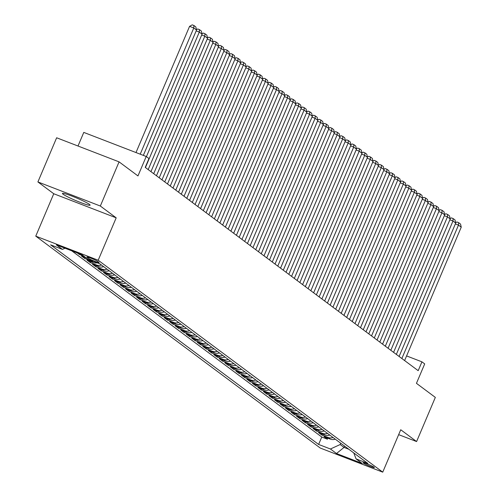 <?xml version="1.0" encoding="UTF-8"?>
<svg xmlns="http://www.w3.org/2000/svg" width="497" height="497" viewBox="0 0 497 497"><rect width="100%" height="100%" fill="white"/><g stroke="black" fill="none" stroke-linecap="round" stroke-linejoin="round"><path stroke-width="0.75" d="M89.448 204.397A15.028 1.354 -157 0 0 74.37 197.06A15.028 1.354 -157 0 0 62.448 193.445A15.028 1.354 -157 0 0 63.125 194.24A15.028 1.354 -157 0 0 78.203 201.577A15.028 1.354 -157 0 0 90.119 205.193A15.028 1.354 -157 0 0 89.448 204.397M374.111 467.236A6.169 0.553 -157 0 0 367.923 464.229A6.169 0.553 -157 0 0 363.034 462.744A6.169 0.553 -157 0 0 363.307 463.074A6.169 0.553 -157 0 0 369.495 466.08A6.169 0.553 -157 0 0 374.384 467.565A6.169 0.553 -157 0 0 374.111 467.236M35.759 236.143L320.31 448.064L382.74 472.15L98.189 260.229L35.759 236.143L53.757 193.749L116.186 217.829L100.332 206.025L37.902 181.939L53.757 193.749M37.902 181.939L56.646 137.775L119.075 161.86L137.967 175.926L146.211 156.493L83.782 132.407L78.01 146.012M398.656 434.645L416.592 441.56L435.335 397.395L416.449 383.33L424.699 363.897L421.941 361.841L406.589 355.92M100.332 206.025L119.075 161.86M77.402 253.004L79.265 254.389L79.508 253.818M86.074 257.806L81.471 256.036L84.782 258.496L85.211 257.477M97.201 262.82A7.71 7.2 -53.3 0 1 93.144 262.515L86.987 260.142L90.292 262.602L90.727 261.584M103.649 266.659A7.71 7.2 -53.3 0 1 98.661 266.622L92.498 264.249L95.809 266.709L96.244 265.69M109.166 270.766A7.71 7.2 -53.3 0 1 104.171 270.728L98.015 268.355L101.326 270.815L101.755 269.796M114.683 274.872A7.71 7.2 -53.3 0 1 109.688 274.835L103.531 272.462L106.836 274.928L107.271 273.903M120.193 278.979A7.71 7.2 -53.3 0 1 115.205 278.941L109.042 276.568L112.353 279.034L112.788 278.009M125.71 283.085A7.71 7.2 -53.3 0 1 120.715 283.048L114.558 280.675L117.87 283.141L118.298 282.116M131.227 287.198A7.71 7.2 -53.3 0 1 126.232 287.16L120.075 284.781L123.38 287.247L123.815 286.229M136.737 291.304A7.71 7.2 -53.3 0 1 131.748 291.267L125.586 288.887L128.897 291.354L129.332 290.335M142.254 295.411A7.71 7.2 -53.3 0 1 137.259 295.373L131.102 292.994L134.414 295.46L134.842 294.441M147.764 299.517A7.71 7.2 -53.3 0 1 142.776 299.48L136.619 297.1L139.924 299.567L140.359 298.548M153.281 303.624A7.71 7.2 -53.3 0 1 148.292 303.586L142.13 301.207L145.441 303.673L145.876 302.654M158.798 307.73A7.71 7.2 -53.3 0 1 153.803 307.693L147.646 305.32L150.951 307.78L151.386 306.761M164.308 311.836A7.71 7.2 -53.3 0 1 159.32 311.799L153.163 309.426L156.468 311.886L156.903 310.867M169.825 315.943A7.71 7.2 -53.3 0 1 164.83 315.906L158.673 313.532L161.985 315.993L162.413 314.974M175.342 320.049A7.71 7.2 -53.3 0 1 170.347 320.012L164.19 317.639L167.495 320.099L167.93 319.08M180.852 324.156A7.71 7.2 -53.3 0 1 175.863 324.119L169.701 321.745L173.012 324.212L173.447 323.187M186.369 328.262A7.71 7.2 -53.3 0 1 181.374 328.225L175.217 325.852L178.529 328.318L178.957 327.293M191.885 332.375A7.71 7.2 -53.3 0 1 186.891 332.338L180.734 329.958L184.039 332.425L184.474 331.4M197.396 336.481A7.71 7.2 -53.3 0 1 192.407 336.444L186.245 334.065L189.556 336.531L189.991 335.512M202.913 340.588A7.71 7.2 -53.3 0 1 197.918 340.551L191.761 338.171L195.072 340.638L195.501 339.619M208.429 344.694A7.71 7.2 -53.3 0 1 203.435 344.657L197.278 342.278L200.583 344.744L201.018 343.725M213.94 348.801A7.71 7.2 -53.3 0 1 208.951 348.764L202.788 346.384L206.1 348.851L206.535 347.832M219.457 352.907A7.71 7.2 -53.3 0 1 214.462 352.87L208.305 350.497L211.616 352.957L212.045 351.938M224.973 357.014A7.71 7.2 -53.3 0 1 219.978 356.976L213.822 354.603L217.127 357.063L217.562 356.045M230.484 361.12A7.71 7.2 -53.3 0 1 225.495 361.083L219.332 358.71L222.644 361.17L223.078 360.151M236 365.227A7.71 7.2 -53.3 0 1 231.006 365.189L224.849 362.816L228.16 365.276L228.589 364.258M241.517 369.333A7.71 7.2 -53.3 0 1 236.522 369.296L230.366 366.923L233.671 369.389L234.106 368.364M247.028 373.44A7.71 7.2 -53.3 0 1 242.039 373.402L235.876 371.029L239.187 373.495L239.622 372.47M252.544 377.546A7.71 7.2 -53.3 0 1 247.549 377.509L241.393 375.136L244.704 377.602L245.133 376.577M258.061 381.659A7.71 7.2 -53.3 0 1 253.066 381.621L246.91 379.242L250.215 381.708L250.65 380.69M263.572 385.765A7.71 7.2 -53.3 0 1 258.583 385.728L252.42 383.349L255.731 385.815L256.166 384.796M269.088 389.872A7.71 7.2 -53.3 0 1 264.093 389.834L257.937 387.455L261.242 389.921L261.677 388.902M274.599 393.978A7.71 7.2 -53.3 0 1 269.61 393.941L263.453 391.561L266.759 394.028L267.193 393.009M280.115 398.085A7.71 7.2 -53.3 0 1 275.127 398.047L268.964 395.668L272.275 398.134L272.71 397.115M285.632 402.191A7.71 7.2 -53.3 0 1 280.637 402.154L274.481 399.781L277.786 402.241L278.221 401.222M291.143 406.297A7.71 7.2 -53.3 0 1 286.154 406.26L279.997 403.887L283.302 406.347L283.737 405.328M296.659 410.404A7.71 7.2 -53.3 0 1 291.664 410.367L285.508 407.994L288.819 410.454L289.248 409.435M302.176 414.51A7.71 7.2 -53.3 0 1 297.181 414.473L291.025 412.1L294.33 414.56L294.764 413.541M307.686 418.617A7.71 7.2 -53.3 0 1 302.698 418.58L296.535 416.206L299.846 418.673L300.281 417.648M313.203 422.723A7.71 7.2 -53.3 0 1 308.208 422.686L302.052 420.313L305.363 422.779L305.792 421.754M318.72 426.836A7.71 7.2 -53.3 0 1 313.725 426.799L307.568 424.419L310.873 426.886L311.308 425.861M324.23 430.942A7.71 7.2 -53.3 0 1 319.242 430.905L313.079 428.526L316.39 430.992L316.825 429.973M329.747 435.049A7.71 7.2 -53.3 0 1 324.752 435.012L318.596 432.632L321.907 435.099L322.336 434.08M146.211 156.493L148.97 158.543L145.223 167.377L418.188 370.675L421.941 361.841M87.143 257.334L88.36 258.235A5.976 0.534 -157 0 0 94.349 261.155A5.976 0.534 -157 0 0 99.089 262.59A5.976 0.534 -157 0 0 98.816 262.273L97.605 261.372A5.976 0.534 -157 0 0 91.616 258.452A5.976 0.534 -157 0 0 86.876 257.017A5.976 0.534 -157 0 0 87.143 257.334L87.292 256.992M353.765 452.935L356.076 458.893L367.886 463.452L99.878 263.851L88.068 259.291L82.005 254.775L56.354 244.884L62.423 249.401L50.613 244.847L318.62 444.442L330.43 449.002L340.178 444.535L344.036 447.412L348.838 449.263M356.076 458.893L362.139 463.415L336.494 453.519L330.43 449.002M71.748 250.823L321.764 437.025L327.417 439.205L327.852 438.186M335.264 439.155A7.71 7.2 -53.3 0 1 330.269 439.118L324.112 436.739L327.417 439.205M333.058 437.509A7.71 7.2 126.7 0 1 328.063 437.472L321.907 435.099M327.542 433.403A7.71 7.2 126.7 0 1 322.547 433.365L316.39 430.992M322.025 429.296A7.71 7.2 126.7 0 1 317.036 429.259L310.873 426.886M316.514 425.19A7.71 7.2 126.7 0 1 311.52 425.152L305.363 422.779M310.998 421.083A7.71 7.2 126.7 0 1 306.003 421.046L299.846 418.673M305.481 416.977A7.71 7.2 126.7 0 1 300.492 416.94L294.33 414.56M299.971 412.87A7.71 7.2 126.7 0 1 294.976 412.833L288.819 410.454M294.454 408.764A7.71 7.2 126.7 0 1 289.459 408.727L283.302 406.347M288.937 404.657A7.71 7.2 126.7 0 1 283.949 404.62L277.786 402.241M283.427 400.551A7.71 7.2 126.7 0 1 278.432 400.514L272.275 398.134M277.91 396.438A7.71 7.2 126.7 0 1 272.915 396.401L266.759 394.028M272.393 392.332A7.71 7.2 126.7 0 1 267.405 392.295L261.242 389.921M266.883 388.225A7.71 7.2 126.7 0 1 261.888 388.188L255.731 385.815M261.366 384.119A7.71 7.2 126.7 0 1 256.371 384.082L250.215 381.708M255.849 380.012A7.71 7.2 126.7 0 1 250.861 379.975L244.704 377.602M250.339 375.906A7.71 7.2 126.7 0 1 245.344 375.869L239.187 373.495M244.822 371.799A7.71 7.2 126.7 0 1 239.834 371.762L233.671 369.389M239.305 367.693A7.71 7.2 126.7 0 1 234.317 367.656L228.16 365.276M233.795 363.587A7.71 7.2 126.7 0 1 228.8 363.549L222.644 361.17M228.278 359.48A7.71 7.2 126.7 0 1 223.29 359.443L217.127 357.063M222.768 355.374A7.71 7.2 126.7 0 1 217.773 355.336L211.616 352.957M217.251 351.267A7.71 7.2 126.7 0 1 212.256 351.23L206.1 348.851M211.734 347.154A7.71 7.2 126.7 0 1 206.746 347.117L200.583 344.744M206.224 343.048A7.71 7.2 126.7 0 1 201.229 343.011L195.072 340.638M200.707 338.942A7.71 7.2 126.7 0 1 195.712 338.904L189.556 336.531M195.191 334.835A7.71 7.2 126.7 0 1 190.202 334.798L184.039 332.425M189.68 330.729A7.71 7.2 126.7 0 1 184.685 330.691L178.529 328.318M184.163 326.622A7.71 7.2 126.7 0 1 179.168 326.585L173.012 324.212M178.647 322.516A7.71 7.2 126.7 0 1 173.658 322.478L167.495 320.099M173.136 318.409A7.71 7.2 126.7 0 1 168.141 318.372L161.985 315.993M167.619 314.303A7.71 7.2 126.7 0 1 162.625 314.266L156.468 311.886M162.103 310.196A7.71 7.2 126.7 0 1 157.114 310.159L150.951 307.78M156.592 306.09A7.71 7.2 126.7 0 1 151.597 306.053L145.441 303.673M151.076 301.977A7.71 7.2 126.7 0 1 146.081 301.94L139.924 299.567M145.559 297.871A7.71 7.2 126.7 0 1 140.57 297.833L134.414 295.46M140.048 293.764A7.71 7.2 126.7 0 1 135.054 293.727L128.897 291.354M134.532 289.658A7.71 7.2 126.7 0 1 129.543 289.621L123.38 287.247M129.015 285.551A7.71 7.2 126.7 0 1 124.026 285.514L117.87 283.141M123.505 281.445A7.71 7.2 126.7 0 1 118.51 281.408L112.353 279.034M117.988 277.338A7.71 7.2 126.7 0 1 112.999 277.301L106.836 274.928M112.471 273.232A7.71 7.2 126.7 0 1 107.482 273.195L101.326 270.815M106.961 269.125A7.71 7.2 126.7 0 1 101.966 269.088L95.809 266.709M101.444 265.019A7.71 7.2 126.7 0 1 96.455 264.982L90.292 262.602M93.361 261.335A7.71 7.2 126.7 0 1 90.939 260.875L84.782 258.496M83.869 256.166L79.265 254.389M116.186 217.829L98.189 260.229M416.592 441.56L400.737 429.75L382.74 472.15M344.595 446.101L344.036 447.412L336.494 453.519M340.731 443.231L340.178 444.535M65.001 248.22L62.423 249.401M321.764 437.025L318.62 444.442M140.216 154.176L193.787 27.975L189.568 26.353L135.998 152.554M143.335 155.381L196.545 30.031L193.787 27.975L193.911 25.502L195.837 26.937L196.545 30.031M189.568 26.353L192.221 24.85L193.911 25.502M146.429 156.648L199.303 32.088L196.185 30.882M145.435 167.539L202.055 34.138L199.303 32.088L199.421 29.609L201.353 31.044L202.055 34.138M196.464 29.677L197.738 28.956L199.421 29.609M148.193 169.589L204.814 36.194L201.695 34.989M150.945 171.645L207.572 38.244L204.814 36.194L204.938 33.715L206.87 35.15L207.572 38.244M201.975 33.784L203.248 33.063L204.938 33.715M153.703 173.695L210.33 40.3L207.212 39.095M156.462 175.752L213.089 42.351L210.33 40.3L210.455 37.822L212.381 39.257L213.089 42.351M207.491 37.89L208.765 37.169L210.455 37.822M159.22 177.802L215.847 44.407L212.728 43.202M161.979 179.858L218.599 46.457L215.847 44.407L215.965 41.928L217.897 43.369L218.599 46.457M213.008 41.996L214.282 41.276L215.965 41.928M164.737 181.908L221.358 48.513L218.239 47.308M167.489 183.965L224.116 50.564L221.358 48.513L221.482 46.035L223.414 47.476L224.116 50.564M218.518 46.103L219.792 45.382L221.482 46.035M170.247 186.021L226.874 52.62L223.756 51.415M173.006 188.071L229.633 54.676L226.874 52.62L226.999 50.141L228.924 51.582L229.633 54.676M224.035 50.209L225.309 49.495L226.999 50.141M175.764 190.127L232.385 56.726L229.272 55.521M178.522 192.177L235.143 58.783L232.385 56.726L232.509 54.248L234.441 55.689L235.143 58.783M229.552 54.322L230.825 53.601L232.509 54.248M181.281 194.234L237.901 60.833L234.783 59.634M184.033 196.284L240.66 62.889L237.901 60.833L238.026 58.354L239.958 59.795L240.66 62.889M235.062 58.429L236.336 57.708L238.026 58.354M186.791 198.34L243.418 64.939L240.299 63.74M189.55 200.39L246.177 66.996L243.418 64.939L243.542 62.467L245.468 63.902L246.177 66.996M240.579 62.535L241.853 61.814L243.542 62.467M192.308 202.447L248.929 69.046L245.81 67.847M195.066 204.497L251.687 71.102L248.929 69.046L249.053 66.573L250.985 68.008L251.687 71.102M246.096 66.641L247.369 65.921L249.053 66.573M197.825 206.553L254.445 73.152L251.327 71.953M200.577 208.61L257.204 75.209L254.445 73.152L254.57 70.68L256.502 72.115L257.204 75.209M251.606 70.748L252.88 70.027L254.57 70.68M203.335 210.66L259.962 77.259L256.843 76.06M206.093 212.716L262.72 79.315L259.962 77.259L260.086 74.786L262.012 76.221L262.72 79.315M257.123 74.854L258.397 74.134L260.086 74.786M208.852 214.766L265.473 81.371L262.354 80.166M211.61 216.822L268.231 83.421L265.473 81.371L265.597 78.893L267.529 80.328L268.231 83.421M262.64 78.961L263.913 78.24L265.597 78.893M214.362 218.873L270.989 85.478L267.871 84.273M217.121 220.929L273.748 87.528L270.989 85.478L271.113 82.999L273.046 84.434L273.748 87.528M268.15 83.067L269.424 82.347L271.113 82.999M219.879 222.979L276.506 89.584L273.387 88.379M222.637 225.035L279.264 91.634L276.506 89.584L276.624 87.105L278.556 88.541L279.264 91.634M273.667 87.174L274.94 86.453L276.624 87.105M225.396 227.086L282.016 93.691L278.898 92.485M228.154 229.142L284.775 95.741L282.016 93.691L282.141 91.212L284.073 92.653L284.775 95.741M279.184 91.28L280.457 90.56L282.141 91.212M230.906 231.192L287.533 97.797L284.414 96.592M233.665 233.248L290.291 99.847L287.533 97.797L287.657 95.318L289.583 96.76L290.291 99.847M284.694 95.387L285.968 94.666L287.657 95.318M236.423 235.305L293.05 101.904L289.931 100.698M239.181 237.355L295.802 103.96L293.05 101.904L293.168 99.425L295.1 100.866L295.802 103.96M290.211 99.493L291.484 98.779L293.168 99.425M241.94 239.411L298.56 106.01L295.442 104.805M244.698 241.461L301.319 108.066L298.56 106.01L298.685 103.531L300.617 104.973L301.319 108.066M295.721 103.606L297.001 102.885L298.685 103.531M247.45 243.518L304.077 110.117L300.958 108.918M250.208 245.568L306.835 112.173L304.077 110.117L304.201 107.644L306.127 109.079L306.835 112.173M301.238 107.712L302.511 106.992L304.201 107.644M252.967 247.624L309.594 114.223L306.475 113.024M255.725 249.674L312.346 116.279L309.594 114.223L309.712 111.75L311.644 113.186L312.346 116.279M306.755 111.819L308.028 111.098L309.712 111.75M258.483 251.73L315.104 118.329L311.986 117.13M261.242 253.781L317.863 120.386L315.104 118.329L315.228 115.857L317.161 117.292L317.863 120.386M312.265 115.925L313.539 115.205L315.228 115.857M263.994 255.837L320.621 122.436L317.502 121.237M266.752 257.893L323.379 124.492L320.621 122.436L320.745 119.963L322.671 121.398L323.379 124.492M317.782 120.032L319.055 119.311L320.745 119.963M269.511 259.943L326.138 126.549L323.019 125.343M272.269 262L328.89 128.599L326.138 126.549L326.256 124.07L328.188 125.505L328.89 128.599M323.298 124.138L324.572 123.418L326.256 124.07M275.027 264.05L331.648 130.655L328.529 129.45M277.78 266.106L334.406 132.705L331.648 130.655L331.772 128.176L333.704 129.611L334.406 132.705M328.809 128.245L330.083 127.524L331.772 128.176M280.538 268.156L337.165 134.762L334.046 133.556M283.296 270.213L339.923 136.812L337.165 134.762L337.289 132.283L339.215 133.718L339.923 136.812M334.326 132.351L335.599 131.63L337.289 132.283M286.055 272.263L342.681 138.868L339.563 137.663M288.813 274.319L345.434 140.918L342.681 138.868L342.8 136.389L344.732 137.831L345.434 140.918M339.842 136.458L341.116 135.737L342.8 136.389M291.571 276.369L348.192 142.974L345.073 141.769M294.323 278.426L350.95 145.025L348.192 142.974L348.316 140.496L350.248 141.937L350.95 145.025M345.353 140.564L346.626 139.843L348.316 140.496M297.082 280.482L353.709 147.081L350.59 145.876M299.84 282.532L356.467 149.137L353.709 147.081L353.833 144.602L355.759 146.043L356.467 149.137M350.87 144.67L352.143 143.956L353.833 144.602M302.598 284.588L359.219 151.187L356.107 149.982M305.357 286.639L361.978 153.244L359.219 151.187L359.343 148.709L361.276 150.15L361.978 153.244M356.386 148.783L357.66 148.063L359.343 148.709M308.115 288.695L364.736 155.294L361.617 154.095M310.867 290.745L367.494 157.35L364.736 155.294L364.86 152.815L366.792 154.256L367.494 157.35M361.897 152.89L363.17 152.169L364.86 152.815M313.626 292.801L370.253 159.4L367.134 158.201M316.384 294.851L373.011 161.457L370.253 159.4L370.377 156.928L372.303 158.363L373.011 161.457M367.413 156.996L368.687 156.275L370.377 156.928M319.142 296.908L375.763 163.507L372.644 162.308M321.901 298.958L378.521 165.563L375.763 163.507L375.887 161.034L377.819 162.469L378.521 165.563M372.93 161.103L374.204 160.382L375.887 161.034M324.659 301.014L381.28 167.613L378.161 166.414M327.411 303.071L384.038 169.67L381.28 167.613L381.404 165.141L383.336 166.576L384.038 169.67M378.441 165.209L379.714 164.488L381.404 165.141M330.17 305.121L386.796 171.72L383.678 170.521M332.928 307.177L389.555 173.776L386.796 171.72L386.921 169.247L388.847 170.682L389.555 173.776M383.957 169.315L385.231 168.595L386.921 169.247M335.686 309.227L392.307 175.832L389.188 174.627M338.445 311.284L395.065 177.883L392.307 175.832L392.431 173.354L394.363 174.789L395.065 177.883M389.474 173.422L390.748 172.701L392.431 173.354M341.197 313.334L397.824 179.939L394.705 178.734M343.955 315.39L400.582 181.989L397.824 179.939L397.948 177.46L399.88 178.895L400.582 181.989M394.985 177.528L396.258 176.808L397.948 177.46M346.713 317.44L403.34 184.045L400.222 182.84M349.472 319.496L406.099 186.095L403.34 184.045L403.458 181.567L405.39 183.002L406.099 186.095M400.501 181.635L401.775 180.914L403.458 181.567M352.23 321.547L408.851 188.152L405.732 186.947M354.988 323.603L411.609 190.202L408.851 188.152L408.975 185.673L410.907 187.114L411.609 190.202M406.018 185.741L407.291 185.021L408.975 185.673M357.741 325.653L414.368 192.258L411.249 191.053M360.499 327.709L417.126 194.308L414.368 192.258L414.492 189.779L416.418 191.221L417.126 194.308M411.528 189.848L412.802 189.127L414.492 189.779M363.257 329.766L419.884 196.365L416.766 195.159M366.016 331.816L422.636 198.421L419.884 196.365L420.002 193.886L421.934 195.327L422.636 198.421M417.045 193.954L418.319 193.24L420.002 193.886M368.774 333.872L425.395 200.471L422.276 199.266M371.532 335.922L428.153 202.528L425.395 200.471L425.519 197.992L427.451 199.434L428.153 202.528M422.556 198.067L423.829 197.346L425.519 197.992M374.284 337.979L430.911 204.578L427.793 203.379M377.043 340.029L433.67 206.634L430.911 204.578L431.036 202.105L432.962 203.54L433.67 206.634M428.072 202.173L429.346 201.453L431.036 202.105M379.801 342.085L436.428 208.684L433.309 207.485M382.56 344.135L439.18 210.74L436.428 208.684L436.546 206.212L438.478 207.647L439.18 210.74M433.589 206.28L434.863 205.559L436.546 206.212M385.318 346.192L441.939 212.791L438.82 211.592M388.076 348.242L444.697 214.847L441.939 212.791L442.063 210.318L443.995 211.753L444.697 214.847M439.099 210.386L440.373 209.666L442.063 210.318M390.828 350.298L447.455 216.897L444.337 215.698M393.587 352.354L450.214 218.953L447.455 216.897L447.58 214.424L449.505 215.86L450.214 218.953M444.616 214.493L445.89 213.772L447.58 214.424M396.345 354.404L452.972 221.01L449.853 219.804M399.103 356.461L455.724 223.06L452.972 221.01L453.09 218.531L455.022 219.966L455.724 223.06M450.133 218.599L451.406 217.879L453.09 218.531M401.862 358.511L458.482 225.116L455.364 223.911M404.614 360.567L461.241 227.166L458.482 225.116L458.607 222.637L460.539 224.072L461.241 227.166M455.643 222.706L456.917 221.985L458.607 222.637M330.269 439.118L328.063 437.472M324.752 435.012L322.547 433.365M319.242 430.905L317.036 429.259M313.725 426.799L311.52 425.152M308.208 422.686L306.003 421.046M302.698 418.58L300.492 416.94M297.181 414.473L294.976 412.833M291.664 410.367L289.459 408.727M286.154 406.26L283.949 404.62M280.637 402.154L278.432 400.514M275.127 398.047L272.915 396.401M269.61 393.941L267.405 392.295M264.093 389.834L261.888 388.188M258.583 385.728L256.371 384.082M253.066 381.621L250.861 379.975M247.549 377.509L245.344 375.869M242.039 373.402L239.834 371.762M236.522 369.296L234.317 367.656M231.006 365.189L228.8 363.549M225.495 361.083L223.29 359.443M219.978 356.976L217.773 355.336M214.462 352.87L212.256 351.23M208.951 348.764L206.746 347.117M203.435 344.657L201.229 343.011M197.918 340.551L195.712 338.904M192.407 336.444L190.202 334.798M186.891 332.338L184.685 330.691M181.374 328.225L179.168 326.585M175.863 324.119L173.658 322.478M170.347 320.012L168.141 318.372M164.83 315.906L162.625 314.266M159.32 311.799L157.114 310.159M153.803 307.693L151.597 306.053M148.292 303.586L146.081 301.94M142.776 299.48L140.57 297.833M137.259 295.373L135.054 293.727M131.748 291.267L129.543 289.621M126.232 287.16L124.026 285.514M120.715 283.048L118.51 281.408M115.205 278.941L112.999 277.301M109.688 274.835L107.482 273.195M104.171 270.728L101.966 269.088M98.661 266.622L96.455 264.982M93.144 262.515L90.939 260.875M88.721 257.378L88.36 258.235"/></g></svg>
